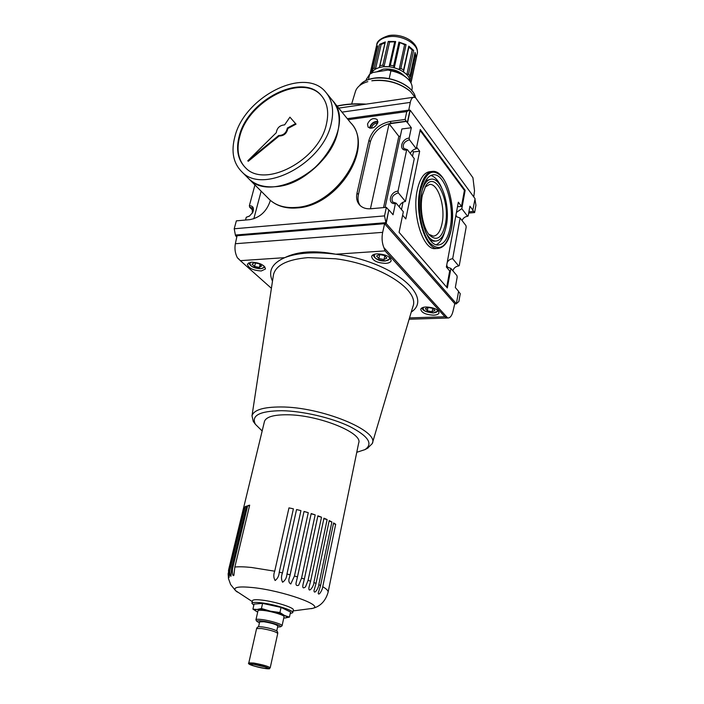 <?xml version="1.0" encoding="UTF-8"?>
<svg xmlns="http://www.w3.org/2000/svg" width="704" height="704" viewBox="0 0 704 704"><rect width="100%" height="100%" fill="white"/><g stroke="black" fill="none" stroke-linecap="round" stroke-linejoin="round"><path stroke-width="1.06" d="M252.806 664.145L266.059 667.181M292.75 612.594L293.304 610.025C294.853 607.851 275.194 601.577 262.02 600.116C256.221 599.456 253.053 599.614 252.507 600.6L252.481 600.723M290.215 613.545L292.723 612.709C294.272 610.562 274.586 604.314 261.404 602.826C255.605 602.149 252.428 602.307 251.891 603.275L253.81 605.264M264.352 421.863L264.493 421.318C266.2 416.891 273.75 414.718 287.126 414.77C318.366 414.762 363.475 433.013 358.662 443.054L328.117 592.152M288.974 507.883L293.401 508.825L288.974 507.883L274.718 571.19L251.442 567.468C244.411 566.755 238.885 566.606 234.846 567.037L233.842 575.458C232.214 576.664 231.959 569.844 232.874 567.318L231.695 567.582L230.912 576.312C229.689 574.93 229.504 572.176 230.349 568.049L229.618 568.445L229.117 577.342C228.246 575.59 228.184 572.836 228.932 569.07L228.474 578.53L228.122 573.549M293.401 508.825L279.242 572.167C278.995 575.89 277.622 578.67 275.132 580.518C273.522 577.782 273.381 574.675 274.718 571.19M296.56 509.546L300.942 510.629L296.56 509.546L282.471 572.906L279.242 572.167M300.942 510.629L286.959 573.998C286.686 577.729 285.226 580.474 282.594 582.234C281.16 579.48 281.116 576.374 282.471 572.906M304.014 511.509L308.264 512.662L304.031 511.456L290.118 574.816L286.959 573.998M308.264 512.662L294.457 576.004L290.787 583.986C288.622 582.71 288.262 580.254 289.714 576.638L290.118 574.816M311.15 513.779L315.172 514.87L311.194 513.559L297.475 576.875L294.457 576.004M315.172 514.87L301.558 578.125L298.663 585.27C296.111 586.177 295.398 584.769 296.516 581.046L297.475 576.875M317.812 516.199L321.517 517.185L317.891 515.821L304.357 579.031L301.558 578.125M321.517 517.185L308.079 580.316L305.545 586.837C303.169 588.729 302.324 587.963 303.01 584.54L304.357 579.031M323.84 518.69L327.131 519.57L323.946 518.179L310.587 581.231L308.079 580.316M327.131 519.57L313.87 582.507C314.178 585.781 308.396 593.982 308.898 587.699L310.587 581.231M329.085 521.198L331.892 521.946L329.217 520.564L316.034 583.414L313.87 582.507M331.892 521.946L318.798 584.663C318.903 587.514 314.142 595.346 314.002 590.586L316.034 583.414M333.441 523.67L335.694 524.26L333.59 522.922L320.566 585.534L318.798 584.663M335.694 524.26L322.749 586.714C322.678 589.415 318.771 596.464 318.199 593.208L320.566 585.534M277.746 633.415C277.798 631.84 277.182 630.863 275.88 630.467C272.694 629.015 268.312 627.854 262.742 626.974L259.688 626.736C258.245 626.481 257.215 627.097 256.59 628.584L256.582 628.637M276.725 630.995L277.825 626.023C276.434 624.518 271.797 623.093 263.921 621.738L259.662 621.878M282.084 625.689L284.038 616.757C284.997 615.428 272.483 611.494 264.097 610.509C260.374 610.06 258.35 610.139 257.998 610.746L257.981 610.817M281.882 625.953L282.075 625.75C283.017 624.501 270.45 620.602 262.046 619.564C258.324 619.098 256.291 619.15 255.957 619.722L256.089 620.136M277.596 627.062L280.544 626.824C282.489 625.874 270.512 622.037 262.398 621.034C258.597 620.567 256.74 620.673 256.828 621.35L259.424 622.917M254.329 664.356L250.122 664.145C251.214 665.333 255.895 666.714 264.176 668.281L268.497 668.386C266.666 667.11 261.941 665.773 254.329 664.356M279.937 612.533L281.063 607.42L290.541 612.022L289.45 617.091L284.574 615.507L279.937 612.533L270.53 611.195C264.475 609.91 259.97 609.338 256.995 609.488L261.43 608.502L262.592 603.39L281.063 607.42M261.43 608.502L270.53 611.195C276.593 612.559 281.274 613.994 284.574 615.507C287.417 616.924 287.575 617.76 285.058 617.998L289.45 617.091M283.756 618.024L285.058 617.998M243.302 508.983L228.668 569.58M229.618 568.445L244.385 507.258L243.654 508.086L244.165 508.182M243.654 508.086L228.932 569.07M231.695 567.582L246.497 506.062L245.133 506.722L246.286 506.942M245.133 506.722L230.349 568.049M234.846 567.037L249.674 505.173L247.694 505.657L249.471 505.991M247.694 505.657L232.874 567.318M257.171 611.829L252.921 609.118L256.995 609.488C254.857 609.673 254.637 610.298 256.318 611.362L257.699 612.084M252.921 609.118L254.082 604.076L262.592 603.39M234.89 136.646C230.921 151.615 233.306 163.407 242.044 172.022C263.243 194.929 323.294 163.284 331.258 123.411C334.206 110.308 332.297 99.818 325.547 91.934C304.55 66.026 244.376 96.967 234.89 136.646M326.964 93.676L332.068 99.959C338.818 107.844 340.754 118.298 337.876 131.322C330.097 170.958 270.486 202.171 249.286 179.282L249.304 179.3C255.983 185.231 264.889 187.678 276.03 186.639C316.536 184.342 355.59 124.362 332.807 100.822M303.38 176.59C311.978 171.169 319.378 164.393 325.6 156.279M239.254 136.048C235.708 149.512 237.846 160.125 245.661 167.886C264.818 188.734 319.158 160.151 326.436 124.071C329.138 112.138 327.395 102.59 321.209 95.427C302.21 72.125 247.782 100.126 239.254 136.048M322.089 96.466L321.649 95.964C302.65 72.662 248.239 100.646 239.738 136.55C236.35 149.301 238.128 159.562 245.08 167.332M247.79 160.794L278.678 135.494C283.439 135.423 286.334 132.942 287.355 128.031L295.583 123.605L296.041 124.133L289.925 117.154L284.627 124.872C279.778 125.277 277.006 127.882 276.302 132.686L247.79 160.794L248.274 161.286L279.145 136.004C283.906 135.942 286.792 133.452 287.813 128.542L296.041 124.133M295.583 123.605L289.925 117.154M287.355 128.031L287.813 128.542M278.678 135.494L279.145 136.004M377.59 123.341C374.783 123.103 372.794 124.432 371.642 127.327L371.562 128.216M377.89 122.118C374.405 121.634 371.906 123.226 370.392 126.905L370.313 128.234M421.846 191.655C416.821 214.078 427.293 246.743 438.425 244.983C444.048 244.253 447.982 238.383 450.217 227.366C454.854 205.251 444.77 172.999 433.215 174.794C427.953 175.56 424.16 181.174 421.846 191.655M436.26 244.719C440.053 242.898 442.922 238.401 444.866 231.238M425.322 231.422C428.498 237.864 432.036 241.076 435.917 241.05C440.88 240.398 444.356 235.233 446.336 225.544C450.463 206.017 441.522 177.566 431.314 179.15C427.346 179.634 424.266 183.436 422.083 190.564M430.47 240.522L433.91 241.19M422.294 195.395C419.478 208.551 422.928 227.718 429.299 234.907C436.63 241.736 441.98 238.207 445.35 224.312C450.542 200.781 435.107 169.55 425.656 186.102L422.294 195.395M428.78 234.265L433.382 236.166C437.527 235.62 440.44 231.317 442.103 223.247C445.588 206.914 438.073 183.119 429.537 184.439L425.049 187.15M432.115 171.442L429.757 171.688C423.975 172.533 419.804 178.675 417.243 190.133C411.682 214.72 423.227 250.545 435.468 248.609L435.873 248.582M377.916 121.528C374.097 121.246 371.413 123.059 369.864 126.975L369.75 128.137M367.514 124.018L368.13 127.169C372.055 129.21 375.285 127.697 377.802 122.637L377.194 119.539C373.278 117.462 370.049 118.958 367.514 124.018M404.131 75.75C398.71 70.523 391.732 68.323 383.196 69.168L376.675 71.87M376.948 253.836C373.886 254.1 372.108 254.971 371.615 256.467C372.478 260.656 377.194 262.962 385.757 263.366C388.863 263.129 390.667 262.24 391.178 260.718C390.298 256.529 385.554 254.232 376.948 253.836M426.052 306.979C422.946 307.155 421.168 307.93 420.728 309.302C421.564 312.77 425.858 314.723 433.62 315.181C436.77 315.014 438.574 314.239 439.023 312.84C438.17 309.373 433.849 307.419 426.052 306.979M251.486 262.161L247.368 264.114C248.336 268.136 252.965 270.424 261.272 270.97L265.461 268.998C264.493 264.977 259.838 262.698 251.486 262.161M398.922 42.152L404.633 44.713L406.076 44.616L398.939 42.099L393.633 65.886L390.324 65.296L395.657 41.518L388.247 41.43L382.844 65.164L379.887 65.648L379.368 67.47L375.514 69.01L374.238 67.918L372.442 69.335L372.803 71.051L371.378 73.286M406.076 44.616L400.849 68.402L399.186 69.45L394.275 67.734L393.633 65.886M408.619 46.86L412.192 49.984L413.653 50.389L408.778 46.138L403.586 69.916L400.849 68.402M413.653 50.389L408.531 74.114L406.85 74.668L403.48 71.817L403.586 69.916M414.7 53.962L415.254 56.417L416.337 57.191L415.034 52.413L409.939 76.111L408.531 74.114M416.337 57.191L411.286 80.793L409.983 80.978L409.059 77.792L409.939 76.111M410.942 82.922L411.286 80.793M390.324 65.296L389.083 66.801L383.997 66.713L382.844 65.164M415.21 97.478L410.397 91.476C399.599 82.808 386.725 79.244 371.765 80.802L372.293 80.643C386.478 79.138 398.842 82.447 409.376 90.587M367.814 81.646C361.231 83.582 357.13 86.768 355.52 91.203L355.326 91.846M367.541 448.237L372.249 443.599C379.782 430.892 321.279 406.754 280.72 406.965C263.331 406.991 253.757 409.948 251.997 415.835L253.282 421.441L254.786 423.474M356.77 452.294L364.962 449.618C373.454 443.881 368.359 436.163 349.668 426.466C331.346 417.674 302.518 410.995 281.644 410.696C259.67 410.995 250.932 415.536 255.42 424.327L262.152 430.971M405.09 119.469L407.308 122.725L409.886 110.528L409.517 110.026L406.771 111.584L405.09 119.469L389.963 121.502C379.236 123.886 372.24 130.108 368.975 140.175L357.016 193.019C355.969 198 356.902 202.066 359.814 205.216C362.542 207.918 366.212 209.097 370.823 208.754L386.355 207.354L384.534 215.89L234.212 228.774L235.382 235.039L235.84 235.462L386.012 223.168L388.784 210.091L386.188 223.467L235.55 235.778L236.808 236.922M235.673 235.312L235.55 235.778M398.314 192.834L405.451 201.476L414.278 158.611L407.37 149.653L406.639 150.005L398.006 191.145L398.314 192.834C392.788 194.691 390.914 197.754 392.7 202.03L396.15 203.183L403.33 211.746L399.089 232.355L447.33 287.945L450.894 268.435L456.931 275.625L457.186 277.13L455.321 287.531L458.577 291.342L456.377 303.714L454.758 303.776M468.697 213.048L474.628 212.546L472.78 210.329L475.068 198.686L410.186 110.202L407.546 122.69L411.312 127.741L409.147 138.081C401.095 138.794 398.438 151.237 406.639 150.005M270.31 200.306L269.966 201.634C266.358 211.763 259.635 217.765 249.788 219.648L236.368 220.854L234.212 228.774M406.771 111.584L348.119 119.68M398.006 191.145C389.831 191.646 387.05 204.644 395.393 203.606L396.15 203.183M409.147 138.081L409.438 139.753C404.175 141.557 402.292 144.461 403.806 148.482L407.37 149.653M452.866 270.776C453.798 267.986 455.726 266.385 458.665 265.962L459.272 265.505L466.18 227.058L465.925 225.562L460.099 218.011L452.672 258.702L458.665 265.962M462.053 220.537C463.1 218.09 464.957 216.674 467.597 216.278L468.186 215.882L469.92 206.193L473 210.311M409.438 139.753L416.302 148.782L420.27 129.518L465.159 190.335L461.806 208.657L467.597 216.278M249.647 215.952L246.259 217.263L249.374 216.137L252.745 212.458C254.346 208.164 253.22 205.902 249.366 205.691L249.7 207.24L253.167 210.593M252.375 213.101L252.199 207.944L249.7 207.24M254.945 184.95L249.366 205.691M386.188 223.467L456.377 303.714M395.393 203.606L393.052 214.773L389.03 210.074M412.518 156.332L413.424 151.932L419.663 151.202L405.812 218.944L402.626 215.169M401.5 209.563L403.022 202.206M413.424 151.932L412.394 150.586M416.627 147.198L419.663 151.202M446.706 287.223L449.68 270.943L446.371 267.01L458.33 202.206L461.49 206.378L464.411 190.406L420.086 130.425M457.494 206.73L461.49 206.378M246.259 217.263L245.511 220.035M456.394 303.635L458.867 301.514L460.258 293.665L458.542 291.57M474.628 212.546L475.922 205.234L474.971 199.214M384.534 215.89L386.012 223.168M388.784 210.091L386.355 207.354M468.926 211.772L473.563 211.385M410.186 110.202L409.702 110.273M406.375 121.194L391.266 123.2C380.556 125.576 373.569 131.789 370.322 141.838L358.415 194.612C357.491 198.906 358.09 202.576 360.21 205.612M370.436 208.78L389.074 123.851L406.322 121.414M389.074 123.851L391.257 126.685L389.268 123.684M441.443 187.378C438.398 180.594 434.861 176.625 430.813 175.463M431.086 179.177L425.735 180.638M464.411 190.406L465.159 190.335M461.806 208.657L456.438 212.414M455.963 215.037L456.702 216.77L460.099 218.011M452.672 258.702C450.243 258.984 448.422 260.242 447.207 262.478M446.706 265.206L447.612 267.23L450.894 268.435M399.159 206.774C400.224 203.79 402.327 202.03 405.451 201.476M410.318 153.472C411.497 150.867 413.494 149.301 416.302 148.782M411.312 127.741L401.887 128.964L385.106 207.46M400.347 136.136L398.825 136.33L391.318 126.579M398.825 136.33L383.557 207.601M253.818 218.786L261.149 191.171M368.456 79.482L369.67 74.228L366.3 79.49M369.67 74.228L373.014 72.459L388.124 70.022C395.894 70.99 402.142 73.647 406.868 78.012M386.874 258.034L384.014 259.538L378.884 258.544L376.561 256.045L379.403 254.522L384.569 255.526L386.874 258.034M384.806 255.781L384.014 259.538M379.72 254.584L378.884 258.544M261.58 266.024L259.354 267.406L254.593 266.473L252.023 264.158L254.223 262.768L259.019 263.71L261.58 266.024M260.066 264.651L259.354 267.406M255.49 263.014L254.593 266.473M434.94 310.534L432.124 311.74L427.346 310.807L425.348 308.651L428.155 307.437L432.96 308.378L434.94 310.534M432.758 308.334L432.124 311.74M427.962 307.516L427.346 310.807M385.607 222.702L235.382 235.039M409.517 110.026L347.283 118.659M456.526 303.794L454.731 303.864M447.656 317.953L383.882 247.614C381.999 242.871 381.594 237.776 382.659 232.346L384.613 223.696L454.775 303.697L452.98 311.379C451.906 315.603 450.287 317.803 448.122 317.997L444.928 316.756L409.526 317.9M384.613 223.696L237.054 235.743L235.356 243.725C234.458 248.732 235.136 253.414 237.38 257.77L239.061 259.266M370.207 73.92L370.119 73.374M372.442 69.335L377.907 45.769L375.654 49.57L370.128 73.339M375.584 49.878L376.79 49.518L371.263 73.348M377.335 48.233L376.79 49.518M379.887 65.648L385.308 41.95L379.694 44.308L374.238 67.918M379.694 44.308L381.181 44.44L375.514 69.01M385.114 42.794L381.181 44.44M388.247 41.43L389.602 42.029L383.997 66.713M395.604 41.738L389.602 42.029M411.761 90.455L411.963 89.505C412.746 85.994 411.382 82.465 407.88 78.936C403.647 74.941 397.998 72.239 390.931 70.814L389.18 78.663M408.76 110.123L410.3 102.397C410.969 99.255 412.13 97.53 413.776 97.231L415.51 97.627L472.93 177.734L474.522 190.784L473.766 196.909M411.25 312.074C434.597 296.657 391.732 260.938 335.755 254.214C314.723 250.149 297.713 251.302 284.715 257.664L240.354 260.656L271.401 288.314M240.354 260.656L237.38 257.77M383.882 247.614L385.053 250.888L444.928 316.756M385.053 250.888L335.755 254.214C314.38 251.566 297.37 252.718 284.715 257.664C271.946 263.358 267.872 271.19 272.492 281.151M388.124 70.022L390.931 70.814M311.326 608.678L312.532 608.388C320.232 606.514 325.406 601.198 328.055 592.451C328.495 590.955 326.726 589.046 322.749 586.714M293.11 610.922L312.532 608.388C325.054 605.739 282.832 590.691 253.088 587.602C238.718 586.159 232.866 587.162 235.532 590.612L237.292 592.038M270.213 667.762L277.737 633.459C276.1 631.77 270.697 630.115 261.527 628.514L256.59 628.584L248.802 662.904M253.748 663.045L248.811 662.86C246.638 664.25 255.49 666.741 264.211 668.36C272.466 669.152 268.215 668.835 270.204 667.797C268.488 666.354 263.006 664.77 253.748 663.045M254.03 664.242C243.382 662.517 253.906 666.732 264.167 668.351L264.458 668.395C275.334 670.19 264.51 665.834 254.03 664.242M242.044 172.022L269.799 199.848C276.936 206.166 286.114 208.85 297.334 207.909C337.709 205.911 375.109 147.382 350.557 122.681C374.607 145.596 336.776 205.621 296.243 207.407C285.27 208.296 276.452 205.779 269.799 199.848L267.995 198.044M420.614 190.098C416.988 207.689 421.379 232.716 429.695 242.757C439.305 251.962 446.442 247.676 451.114 229.891L451.334 228.782C454.546 211.693 450.604 188.188 442.587 177.628C433.057 167.402 425.735 171.565 420.614 190.098M438.099 248.433C444.33 247.606 448.677 241.472 451.158 230.032C456.623 205.929 445.861 169.514 432.388 171.406C426.624 172.251 422.47 178.402 419.927 189.869C414.374 214.491 425.894 250.36 438.099 248.433L435.468 248.609M415.395 97.566C413.864 86.082 390.518 75.222 373.525 78.364C366.837 79.499 362.173 81.946 359.524 85.694M368.852 79.446L373.534 78.32M411.171 82.051L417.129 54.19C420.174 44.942 401.826 33.942 387.834 36.907C381.7 38.139 378.004 40.797 376.746 44.871L376.64 45.338M374.792 254.162C373.164 257.831 376.64 260.058 385.22 260.841C388.846 260.454 390.183 259.23 389.224 257.171M423.359 307.349C422.444 310.376 425.709 312.206 433.154 312.866C436.542 312.62 437.914 311.652 437.29 309.945M250.184 262.319C249.216 265.707 252.718 267.802 260.691 268.611C263.384 268.356 264.458 267.45 263.921 265.901M409.922 81.294C410.186 73.075 393.774 64.706 381.638 67.038C376.42 67.971 373.032 70.039 371.483 73.225M372.398 443.089L412.808 306.838C420.288 290.418 380.31 264.255 335.474 258.755L307.991 257.62C287.408 259.442 275.898 265.126 273.478 274.674L251.997 415.835M357.016 193.019L358.415 194.612M389.963 121.502L391.266 123.2M368.975 140.175L370.322 141.838M373.727 78.294C387.737 76.842 399.722 80.212 409.675 88.414M385.009 42.838L379.368 67.47M394.645 42.082L389.083 66.801M404.633 44.713L399.186 69.45M399.775 43.006L394.275 67.734M408.874 47.098L403.48 71.817M412.192 49.984L406.85 74.668M409.2 77.176L409.059 77.792M415.254 56.417L409.983 80.978M365.103 104.289C354.886 103.646 345.558 104.271 337.119 106.163M337.084 106.119C345.69 104.139 355.238 103.506 365.719 104.201M410.3 102.397L341.977 112.138M382.659 232.346L235.356 243.725M251.891 603.275L252.507 600.6M228.43 578.406L230.613 584.531L235.532 590.612L252.278 601.594M258.535 626.842L259.67 621.834M255.957 619.722L257.998 610.746M256.828 621.35L255.957 619.925M228.439 570.654L264.493 421.318M280.544 626.824L281.934 625.918M350.557 122.681L333.502 101.719M321.649 95.964L321.209 95.427M435.917 241.05L433.602 241.208M359.489 85.721C362.155 81.875 366.863 79.376 373.622 78.232C390.641 75.108 413.934 85.958 415.422 97.574M375.654 49.57L376.746 44.871C376.737 41.281 380.75 38.183 388.784 35.578C402.054 33.053 419.39 42.275 417.226 53.759M390.606 258.544L385.475 260.973C379.394 261.316 375.223 259.283 372.97 254.866M438.381 310.939L433.356 312.963C426.21 312.25 422.426 310.552 421.995 307.877M264.968 267.01L260.973 268.726C254.478 268.55 250.395 266.57 248.732 262.777M355.52 91.203L351.648 103.99M255.42 424.327L253.282 421.441M366.089 80.423L366.423 78.989M336.996 106.014C345.761 104.016 355.485 103.382 366.142 104.139M338.703 108.117L413.776 97.231M409.13 319.238L448.114 317.997M364.962 449.618L368.086 447.946"/></g></svg>
